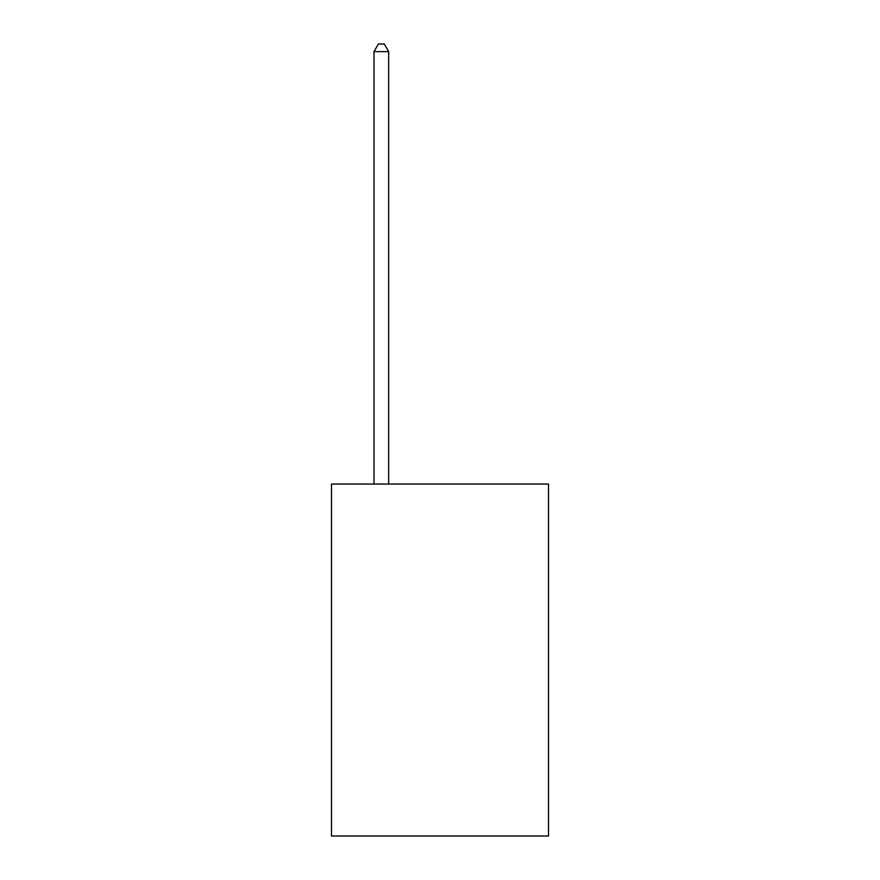 <?xml version="1.0" encoding="UTF-8"?>
<svg xmlns="http://www.w3.org/2000/svg" width="880" height="880" viewBox="0 0 880 880"><rect width="100%" height="100%" fill="white"/><g stroke="black" fill="none" stroke-linecap="round" stroke-linejoin="round"><path stroke-width="1.32" d="M548.515 484.055L548.515 836L331.485 836L331.485 484.055L548.515 484.055M388.674 484.055L388.674 51.623L374.011 51.623L374.011 484.055M374.011 51.623L378.411 44L384.274 44L388.674 51.623"/></g></svg>
